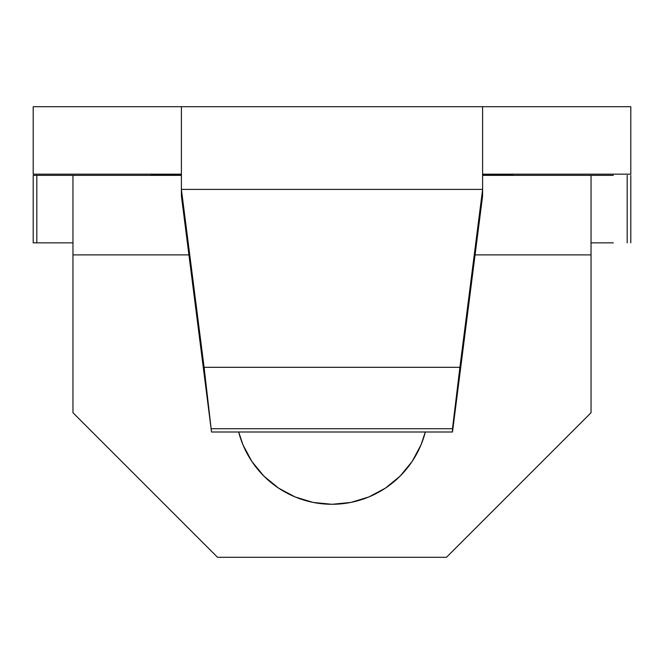 <?xml version="1.0" encoding="UTF-8"?>
<svg xmlns="http://www.w3.org/2000/svg" width="664" height="664" viewBox="0 0 664 664"><rect width="100%" height="100%" fill="white"/><g stroke="black" fill="none" stroke-linecap="round" stroke-linejoin="round"><path stroke-width="1" d="M512.724 174.167L512.724 174.765L482.603 174.765L512.724 174.765L512.724 175.371M151.276 175.371L151.276 174.765L181.397 174.765L151.276 174.765L151.276 174.167M613.353 242.841L591.043 242.841M50.647 175.371L33.2 175.371L33.2 242.841L50.647 242.841M33.2 174.167L181.397 174.167L33.2 174.167L33.2 106.697L181.397 106.697L33.2 106.697L33.2 174.167M482.603 174.167L630.8 174.167L482.603 174.167M630.8 106.697L181.397 106.697L181.397 189.406L482.603 189.406L482.603 106.697L630.8 106.697L630.8 174.167L630.8 106.697M591.043 175.371L482.603 175.371L591.043 175.371L591.043 412.726L591.043 254.893L475.084 254.893L591.043 254.893L591.043 175.371L613.353 175.371M181.397 175.371L72.957 175.371L72.957 254.893L188.916 254.893L72.957 254.893L72.957 412.726L72.957 175.371L181.397 175.371M630.8 175.371L630.8 242.841L630.8 175.371M151.276 174.341L151.276 175.196M512.724 175.196L512.724 174.341M482.603 106.697L181.397 106.697L181.397 195.93L211.517 431.998L204.097 367.317L459.903 367.317L452.483 428.736L211.517 428.736L452.483 428.736L452.483 431.998L211.517 431.998L452.483 431.998L482.603 195.93L452.483 431.998L459.903 367.317L204.097 367.317L181.397 189.406L482.603 189.406L482.603 195.93L482.603 189.406L459.903 367.317L482.603 189.406L482.603 106.697M204.097 367.317L211.517 431.998L181.397 195.93L181.397 189.406L204.097 367.317M591.043 412.726L446.457 557.303L217.543 557.303L72.957 412.726L217.543 557.303L446.457 557.303L591.043 412.726M425.325 431.998A96.388 96.388 0 0 1 238.675 431.998L242.949 444.789L251.855 461.455L263.84 476.063L278.448 488.048L295.115 496.954L313.192 502.44L332 504.291L350.808 502.44L368.885 496.954L385.552 488.048L400.16 476.063L412.145 461.455L421.051 444.789L425.325 431.998L421.051 444.789M400.16 476.063L385.552 488.048L368.885 496.954L350.808 502.44L332 504.291L313.192 502.44L295.115 496.954L278.448 488.048L263.84 476.063M627.189 175.371L627.189 242.841L627.189 175.371M72.957 242.841L36.81 242.841L36.81 175.371L72.957 175.371M36.81 242.841L33.2 242.841L33.2 175.371L36.81 175.371L36.81 242.841"/></g></svg>
